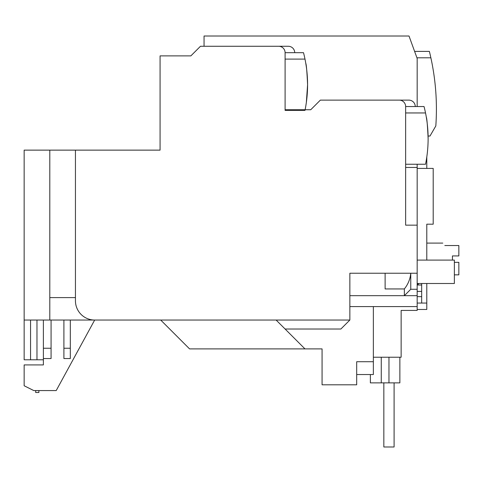 <?xml version="1.0" encoding="UTF-8"?>
<svg xmlns="http://www.w3.org/2000/svg" width="483" height="483" viewBox="0 0 483 483"><rect width="100%" height="100%" fill="white"/><g stroke="black" fill="none" stroke-linecap="round" stroke-linejoin="round"><path stroke-width="0.72" d="M388.966 357.227L388.966 382.874L370.37 382.874L370.37 374.536M417.173 164.244L417.173 310.424L401.144 310.424L401.144 357.227L373.359 357.227M349.855 295.674L404.349 295.674L410.761 289.269L410.761 273.239C410.212 279.083 408.075 284.318 404.349 288.943L385.12 288.943L385.12 273.239L349.855 273.239L349.855 320.042L94.674 320.042A19.235 19.235 0 0 1 75.445 300.806L75.445 150.135L160.072 150.135L160.072 55.889L190.851 55.889L200.469 46.271L288.303 46.271A6.412 6.412 0 0 1 294.715 52.683M107.498 320.042L24.15 320.042L24.15 150.135L75.445 150.135M43.385 359.793L24.15 359.793L24.15 320.042M349.855 306.578L417.173 306.578M417.173 289.269L410.761 289.269L404.349 295.674L417.173 295.674M385.12 273.239L417.173 273.239M417.173 225.15L405.635 225.15L405.635 106.538A6.412 6.412 0 0 0 399.224 100.126L320.362 100.126L310.744 109.744L285.097 109.744L285.097 52.683A6.412 6.412 0 0 0 278.685 46.271L200.469 46.271M405.635 167.45L417.173 167.45M204.055 46.271L204.055 36.014L409.01 36.014L417.173 58.449M310.744 109.744L305.117 109.744M349.855 320.042L340.877 329.02L285.097 329.02L276.125 320.042M160.712 320.042L189.565 348.895L304.972 348.895L285.097 329.02M43.385 320.042L43.385 364.919L24.15 364.919L24.15 385.76L33.768 390.566L56.209 390.566L94.674 320.042M63.901 358.543L70.313 358.543L70.313 348.249L63.901 348.249L63.901 358.543M43.385 348.249L51.077 348.249L51.077 358.543L43.385 358.543M49.797 320.042L49.797 150.135M30.562 320.042L30.562 359.793M36.974 359.793L36.974 320.042M75.445 297.6L49.797 297.6M304.972 348.895L322.07 348.895L322.07 384.8L356.689 384.8L356.689 361.719L373.359 361.719L373.359 306.578M404.349 288.943L404.349 295.674M320.362 100.126L408.841 100.126A6.412 6.412 0 0 1 415.253 106.538M51.077 348.249L51.077 320.042M63.901 320.042L63.901 348.249M70.313 320.042L70.313 348.249M322.07 374.536L322.07 348.895M388.966 382.874L399.864 382.874L399.864 357.227M38.882 392.492L38.882 390.566L38.894 392.492L35.676 392.492L35.676 390.566M373.359 361.719L373.359 374.536L356.689 374.536M417.173 284.137L418.459 284.137L418.459 283.497M383.834 446.986L383.834 382.874L383.834 446.986L394.092 446.986L394.092 382.874L394.092 446.986M452.438 260.096L452.438 255.924L458.85 255.924L458.85 245.527L444.813 245.527C442.132 242.333 442.132 242.333 444.813 245.527M454.364 274.839L458.85 274.839L458.85 262.335L454.364 262.335M435.877 125.133L436.046 122.29M428.089 136.031L429.997 136.031L435.817 125.948A240.431 240.431 0 0 0 429.381 51.397L414.607 51.397M436.071 96.383L436.095 96.835M430.872 57.809L417.173 57.809L417.173 106.538M307.58 85.286L307.58 84.736C306.983 71.689 306.379 64.529 305.769 63.261C306.379 64.529 306.983 71.689 307.58 84.736L306.343 102.511M306.313 102.716L305.769 106.218M304.99 59.095L285.097 59.095L285.097 110.384L304.99 110.384A128.23 128.23 0 0 0 303.511 52.683L285.097 52.683M307.309 76.435L307.025 72.8M428.113 139.756L428.119 138.597C427.515 125.55 426.912 118.389 426.308 117.115C426.912 118.383 427.515 125.544 428.119 138.597L428.113 139.14M425.529 112.95L405.635 112.95L405.635 164.244L425.529 164.244A128.23 128.23 0 0 0 424.044 106.538L405.635 106.538M427.847 130.289L427.558 126.655M417.173 168.41L433.203 168.41L433.203 224.19L426.791 224.19L426.791 260.096L417.173 260.096M417.173 309.464L426.791 309.464L426.791 303.052L421.665 303.052L421.665 283.497M426.791 260.096L454.364 260.096L454.364 283.497L417.173 283.497M426.791 303.052L426.791 283.497M417.173 285.006L421.665 285.006M417.173 291.418L421.665 291.418M417.173 296.64L421.665 296.64M417.173 303.052L421.665 303.052M426.791 168.41L426.791 156.981M381.268 382.874L381.268 357.227M442.778 243.1L426.791 243.1"/></g></svg>

